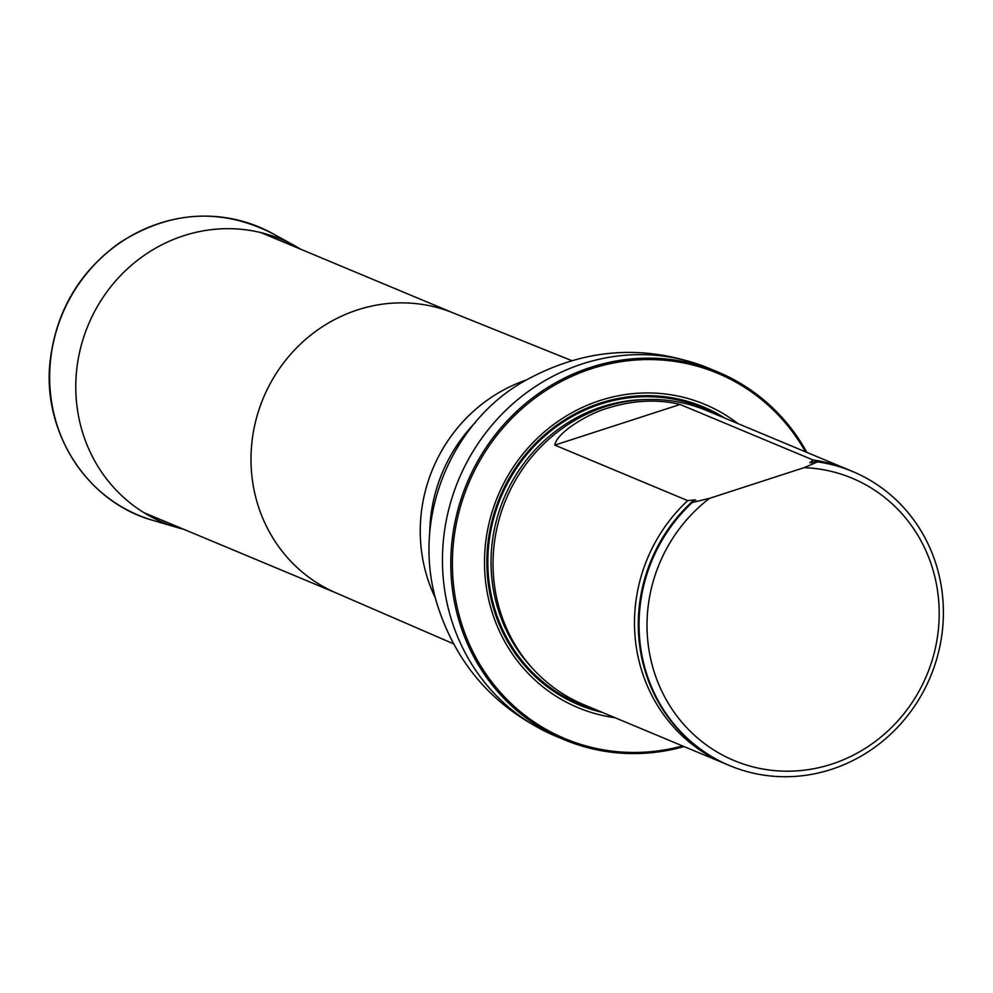<?xml version="1.0" encoding="UTF-8"?>
<svg xmlns="http://www.w3.org/2000/svg" width="993" height="993" viewBox="0 0 993 993"><rect width="100%" height="100%" fill="white"/><g stroke="black" fill="none" stroke-linecap="round" stroke-linejoin="round"><path stroke-width="1.49" d="M805.46 451.803A197.992 187.429 112.7 0 0 568.939 377.65A197.992 187.429 112.7 0 0 459.089 615.163A197.992 187.429 112.7 0 0 682.588 745.942M737.886 423.577A164.354 155.578 112.7 0 0 554.404 423.937A164.354 155.578 112.7 0 0 490.058 605.122A164.354 155.578 112.7 0 0 615.015 717.716M684.078 746.562A199.258 188.633 -67.3 0 1 564.235 739.723A199.258 188.633 -67.3 0 1 457.525 615.387A199.258 188.633 -67.3 0 1 516.881 411.189A199.258 188.633 -67.3 0 1 717.852 371.99A199.258 188.633 -67.3 0 1 806.937 452.423M849.996 470.421A159.389 150.886 112.7 0 0 848.096 469.615L706.656 410.531A159.389 150.886 112.7 0 0 505.996 499.442A159.389 150.886 112.7 0 0 583.785 704.67L725.225 763.754A159.389 150.886 112.7 0 0 727.137 764.536M804.119 467.653A153.009 144.841 -67.3 0 1 929.262 668.848A153.009 144.841 -67.3 0 1 702.821 742.305A153.009 144.841 -67.3 0 1 709.523 498.349L804.119 467.653L817.587 461.882A159.389 150.886 -67.3 0 1 852.652 471.526A159.389 150.886 -67.3 0 1 930.441 676.742A159.389 150.886 -67.3 0 1 729.781 765.653A159.389 150.886 -67.3 0 1 692.27 502.532L691.513 502.222L694.752 499.814L687.715 500.633L554.802 445.112C556.378 433.047 587.111 413.969 608.001 408.049C633.373 400.204 657.416 399.012 680.118 404.461L813.044 459.982L809.965 462.899M709.523 498.349L692.27 502.532M812.001 462.688A157.117 148.727 112.7 0 0 809.928 462.44L816.829 461.571A159.389 150.886 -67.3 0 1 851.895 471.203A159.389 150.886 -67.3 0 1 852.267 471.365M729.396 765.504A159.389 150.886 -67.3 0 1 729.023 765.342A159.389 150.886 -67.3 0 1 691.513 502.222M816.829 461.571L817.587 461.882M695.82 500.149L694.752 499.814A157.117 148.727 112.7 0 0 692.506 501.8M687.715 500.633A159.389 150.886 112.7 0 0 725.225 763.754M848.096 469.615A159.389 150.886 112.7 0 0 813.044 459.982M183.705 529.281A153.456 145.276 -67.3 0 1 177.213 527.531A153.456 145.276 -67.3 0 1 88.253 324.934A153.456 145.276 -67.3 0 1 294.884 245.83A153.456 145.276 -67.3 0 1 300.693 249.218M453.292 643.712L335.733 592.771A151.755 143.662 -67.3 0 1 256.12 498.784A151.755 143.662 -67.3 0 1 300.631 343.913A151.755 143.662 -67.3 0 1 452.709 312.733L571.583 360.558M435.282 597.811A154.213 145.983 -67.3 0 1 425.451 571.198A154.213 145.983 -67.3 0 1 526.265 380.009M429.746 531.95A154.213 145.983 -67.3 0 1 475.523 422.36M449.184 611.911A199.258 188.633 -67.3 0 1 508.54 407.713A199.258 188.633 -67.3 0 1 709.511 368.502C646.455 343.628 585.175 347.587 525.657 380.369C455.117 418.959 411.45 512.189 435.728 599.524C454.707 663.746 494.762 709.312 555.894 736.235A199.258 188.633 -67.3 0 1 449.184 611.911M724.915 418.165A161.449 152.835 112.7 0 0 550.072 430.292A161.449 152.835 112.7 0 0 492.329 604.079A161.449 152.835 112.7 0 0 602.043 712.304M645.624 399.558A157.813 149.397 112.7 0 0 503.861 498.548A157.813 149.397 112.7 0 0 533.08 668.972M717.865 415.211A160.369 151.805 112.7 0 0 500.869 497.307A160.369 151.805 112.7 0 0 594.993 709.35A160.369 151.817 112.7 0 1 500.869 497.307A160.369 151.817 112.7 0 1 717.877 415.223M680.118 404.461L554.802 445.112M177.213 527.531L152.897 520.357A156.224 147.883 -67.3 0 1 62.348 314.111A156.224 147.883 -67.3 0 1 272.69 233.578L294.884 245.83M453.54 313.068L260.886 232.585M336.553 593.131L143.898 512.649M717.852 371.99L709.511 368.502M564.235 739.723L555.894 736.235M852.652 471.526L851.895 471.203M729.781 765.653L729.023 765.342M152.897 520.357C86.888 502.235 41.532 431.334 50.233 360.161C56.464 310.598 79.663 271.412 119.83 242.627C170.213 210.64 221.166 207.624 272.69 233.578"/></g></svg>
